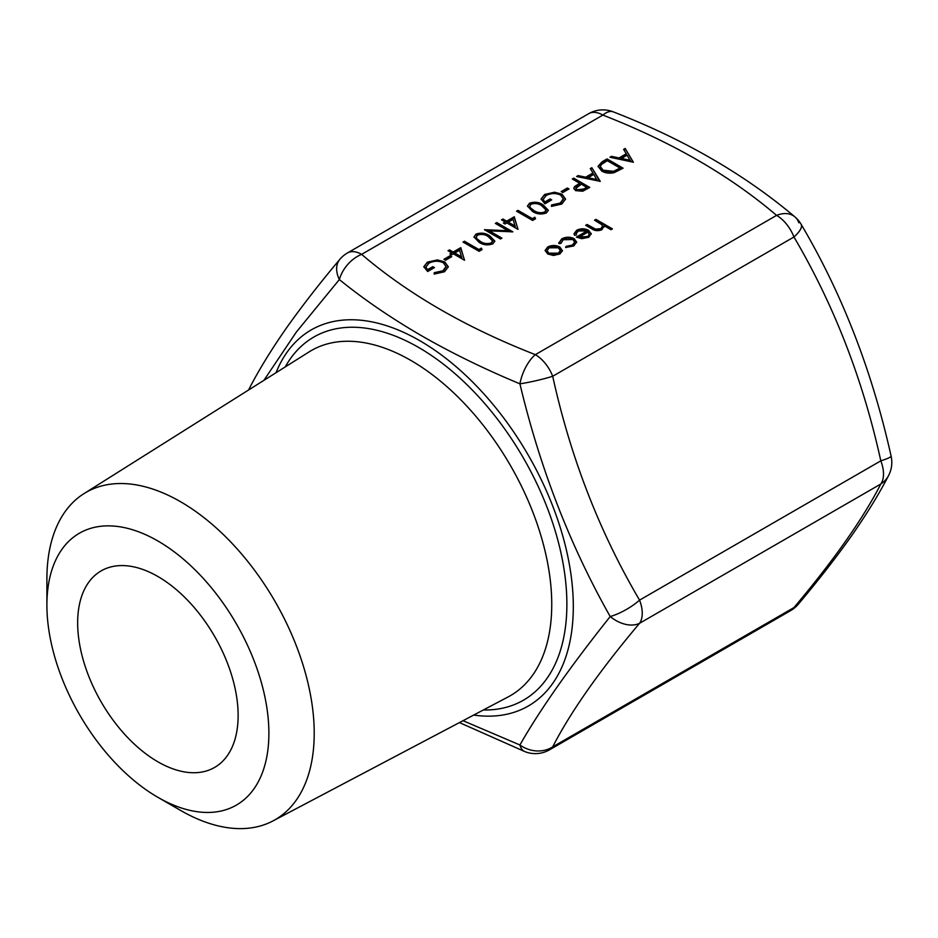 <?xml version="1.0" encoding="UTF-8"?>
<svg xmlns="http://www.w3.org/2000/svg" width="938" height="938" viewBox="0 0 938 938"><rect width="100%" height="100%" fill="white"/><g stroke="black" fill="none" stroke-linecap="round" stroke-linejoin="round"><path stroke-width="1.41" d="M463.02 720.701L519.922 744.983C539.831 709.937 569.929 667.117 610.204 616.536C569.987 545.4 539.901 467.839 519.922 383.83C484.583 369.115 451.67 353.016 421.162 335.523C390.994 317.994 363.721 299.339 339.345 279.571L296.338 332.052L263.906 380.347M157.889 761.808A113.475 65.508 60 0 1 83.763 661.818A113.475 65.508 60 0 1 101.163 570.89A113.475 65.508 60 0 1 157.889 576.507A113.475 65.508 60 0 1 232.026 676.509A113.475 65.508 60 0 1 214.626 767.425A113.475 65.508 60 0 1 157.889 761.808M180.553 810.409L157.889 797.323A156.974 90.623 60 0 1 46.9 605.08A156.974 90.623 60 0 1 157.889 540.991A156.974 90.623 60 0 1 268.889 733.246A156.974 90.623 60 0 1 157.889 797.323L180.565 810.409A189.019 109.136 60 0 1 180.553 810.409L180.553 810.409A189.019 109.136 60 0 0 272.958 820.938L508.267 696.84A199.208 115.011 -120 0 0 541.613 537.99A199.208 115.011 -120 0 0 410.891 360.45A199.208 115.011 -120 0 0 309.106 351.891L83.986 493.623A189.019 109.136 60 0 1 180.565 501.736A189.019 109.136 60 0 1 304.604 670.213A189.019 109.136 60 0 1 272.958 820.938M478.884 249.543L481.358 248.113L482.062 249.614L479.095 251.325L463.044 242.063L464.486 241.23L478.884 249.543L478.884 250.376L481.358 248.945L481.358 248.113M478.884 242.168L473.995 236.927L475.988 234.113C481.1 232.389 485.696 232.987 489.788 235.884L494.818 241.113L492.86 243.845C487.725 245.604 483.058 245.053 478.884 242.168M532.374 218.66L534.848 217.229L535.551 218.73L532.585 220.442L516.533 211.179L517.975 210.347L532.374 218.66L532.374 219.492L534.848 218.073L534.848 217.229M532.374 211.296L527.484 206.043L529.478 203.229C534.59 201.506 539.186 202.104 543.278 205L548.308 210.229L546.35 212.973C541.214 214.72 536.548 214.169 532.374 211.296M562.366 250.821L559.834 253.999L553.455 255.453L547.675 253.975L545.142 250.399L547.698 246.987C551.72 245.029 555.753 245.017 559.81 246.964L562.378 250.598M601.715 171.033L598.057 166.343L602.09 161.782L607.062 158.909L623.102 168.183L614.191 172.651C609.477 173.682 605.315 173.143 601.715 171.033M572.286 178.982L573.728 178.161L589.779 187.424L582.733 191.211L575.604 190.637L573.763 188.28L574.724 186.439L579.696 183.262L572.286 178.982M347.435 252.967L588.689 113.674A28.363 16.38 60 0 1 602.864 115.081L361.622 254.362A28.363 16.38 60 0 0 347.435 252.967A28.363 28.363 0 0 0 339.849 259.345L339.849 259.345A28.363 19.077 -140.1 0 0 339.345 279.571A28.363 19.041 -50.2 0 1 361.622 254.362C408.37 294.239 466.268 327.667 535.34 354.658L776.582 215.377C729.834 175.5 671.925 142.072 602.864 115.081A28.363 13.179 -68.2 0 1 613.393 111.903L613.393 111.903C683.802 139.223 744.256 174.175 794.756 216.76L794.756 216.76A28.363 19.041 129.8 0 0 776.582 215.377A28.363 16.38 60 0 1 793.958 236.986L552.705 376.267C570.503 457.334 599.452 531.952 639.564 600.132A28.363 8.829 150 0 1 610.204 616.536A28.363 19.077 -140.1 0 0 639.564 623.301C599.452 670.928 570.503 712.118 552.705 746.871A28.363 24.939 -152.3 0 1 519.922 744.983A28.363 13.179 111.8 0 0 524.811 751.596L459.456 722.588M604.095 226.961L604.025 225.695L601.985 229.669C598.233 231.229 594.786 230.936 591.655 228.766L585.664 225.308L587.106 224.475L595.454 229.107L600.801 228.696L602.466 226.293L601.68 224.592L594.516 220.207L595.947 219.375L612.408 228.872L610.966 229.704L604.025 225.695L604.119 226.527M562.014 194.189L565.555 199.067L561.803 204.038L551.45 206.383L551.509 205L560.209 203.065L563.304 198.856L560.631 195.069C555.683 192.911 550.864 193.052 546.174 195.491L543.172 199.372L544.72 202.033L550.067 198.938L551.72 199.888L544.931 203.816L541.097 198.997L544.65 194.471L554.639 192.208L562.014 194.189L565.532 199.477M561.182 191.575L567.349 188.01L569.003 188.96L562.823 192.524L561.182 191.575M591.831 167.703L600.273 181.362L576.612 176.496L578.171 175.594L585.687 177.188L592.968 172.991L590.26 168.606L591.831 167.703L599.792 181.421M574.091 234.101L576.682 231.1C580.645 229.165 584.62 229.189 588.618 231.17L591.175 234.219L591.175 233.386L588.783 237.291L581.748 238.686L576.401 237.068L586.895 231.018L578.3 230.983L576.202 233.668L576.448 234.91L574.502 235.262L574.056 233.691L576.682 230.256C580.645 228.333 584.62 228.356 588.618 230.338L591.245 234.043M558.954 243.622L561.733 238.885C565.79 236.786 569.929 236.693 574.15 238.615L576.671 242.086L573.751 245.967L565.637 247.48L566.095 246.354L572.415 245.076L574.666 242.086L572.837 239.518L563.152 239.729L560.947 243.388L558.954 243.622L558.778 242.696M625.165 148.462L633.396 162.239L609.946 157.256L611.506 156.341L619.021 157.947L626.291 153.75L623.594 149.365L625.165 148.462L633.127 162.18M506.661 221.157L514.27 216.76L517.975 229.353L506.872 222.939L505.019 224.006L503.366 223.056L505.219 221.989L501.513 219.844L502.956 219.011L506.661 221.157L506.661 221.989L514.27 217.593L514.27 216.76M507.95 230.689L495.346 223.408L496.788 222.576L512.84 231.838L489.296 230.842L501.936 238.135L500.493 238.967L484.442 229.704L507.95 230.689L507.95 231.522L485.638 230.396M453.171 252.041L460.781 247.644L464.486 260.236L453.382 253.823L451.53 254.89L449.877 253.94L451.729 252.873L448.024 250.727L449.466 249.895L453.171 252.041L453.171 252.873L460.781 248.476L460.781 247.644M443.909 259.287L450.088 255.722L451.729 256.672L445.562 260.236L443.909 259.287M444.741 261.901L448.282 266.767L444.542 271.75L434.177 274.095L434.247 272.7L442.947 270.765L446.031 266.556L443.369 262.769C438.409 260.612 433.591 260.752 428.901 263.203L425.911 267.084L427.458 269.734L432.805 266.65L434.446 267.6L427.658 271.516L423.835 266.697L427.376 262.171L437.366 259.908L444.741 261.901L448.258 267.178M801.169 224.381C842.113 293.664 872.094 370.897 891.1 456.091A28.363 2.966 167.1 0 1 880.817 460.851C863.019 379.784 834.07 305.167 793.958 236.986A28.363 8.829 150 0 0 801.169 224.381A28.363 28.363 0 0 0 794.756 216.76A28.363 19.041 129.8 0 1 798.859 222.775M888.567 475.578C879.105 493.939 866.724 514.071 851.434 535.985C836.11 557.571 818.417 580.294 798.355 604.154L798.355 604.154A28.363 19.077 -140.1 0 1 793.958 607.578C834.07 559.951 863.019 518.761 880.817 484.008L639.564 623.301A28.363 16.38 60 0 0 642.249 613.264A28.363 16.38 60 0 0 639.564 600.132L880.817 460.851A28.363 16.38 60 0 1 883.502 473.983A28.363 16.38 60 0 1 880.817 484.008A28.363 24.939 -152.3 0 0 888.567 475.578L888.567 475.578A28.363 28.363 0 0 0 891.1 456.091M46.9 605.08L46.9 578.91A189.019 109.136 60 0 1 83.986 493.623M535.34 354.658A28.363 13.179 111.8 0 0 519.922 383.83A28.363 2.966 167.1 0 0 552.705 376.267A28.363 16.38 60 0 0 535.34 354.658M248.722 389.915A28.363 24.939 -152.3 0 1 249.637 387.922L249.637 387.922A28.363 28.363 0 0 0 248.687 389.938M595.231 220.618L595.947 219.375M595.947 220.207L611.682 229.294M586.391 225.73L587.106 224.475M587.106 225.308L595.454 229.939L595.454 229.107M595.454 229.939L600.801 229.529L600.801 228.696M600.801 229.529L602.419 226.726M551.485 206.383L551.509 205M551.509 205.832L560.209 203.898L560.209 203.065M560.209 203.898L563.281 199.255M543.208 199.782L544.72 202.033M544.72 202.866L550.067 199.771L550.067 198.938M550.067 199.771L550.993 200.31M541.132 199.407L544.65 194.471M544.65 195.303L554.639 193.04L554.639 192.208M554.639 193.04L562.014 195.034M561.909 191.997L567.349 188.843L567.349 188.01M567.349 188.843L568.276 189.382M573.012 179.404L573.728 178.161M573.728 178.994L589.052 187.834M573.81 188.702L574.724 186.439M574.724 187.272L579.696 184.094L579.696 183.262M576.026 188.726L577.034 190.637L583.753 189.828L586.696 188.139L586.696 187.307L581.349 184.211L575.955 188.292L577.034 189.804L583.753 188.995L586.696 187.307M577.034 190.637L577.034 189.804M577.667 176.719L578.171 175.594M578.171 176.426L585.687 178.021L585.687 177.188M585.687 178.021L592.968 173.823L592.968 172.991M590.647 169.227L591.831 168.535M588.103 177.704L588.103 178.537L597.06 180.436L593.836 174.386L588.103 177.704L597.06 179.604M598.092 166.753L602.09 162.614L607.062 159.741L607.062 158.909M607.062 159.741L622.386 168.594M600.402 167.081L603.157 171.033L613.511 172.135L620.018 168.899L620.018 168.054L607.261 160.691L601.246 164.642L600.367 166.659L603.157 170.2L613.511 171.302L620.018 168.054M613.511 172.135L613.511 171.302M603.157 171.033L603.157 170.2M576.237 234.125L576.237 234.946M576.682 231.1L576.682 230.256M588.618 231.17L588.618 230.338M577.163 237.466L586.895 231.85L586.895 231.018M589.193 234.957L588.185 231.932L579.285 237.068L579.285 237.9L587.27 237.337L589.193 234.547M587.27 237.337L589.205 234.723M579.285 237.068L587.27 236.505M565.954 247.526L566.095 246.354M566.095 247.186L572.415 245.908L572.415 245.076M572.415 245.908L574.631 242.508M558.814 243.094L561.733 238.885M561.733 239.729C565.79 237.619 569.929 237.525 574.15 239.448L574.15 238.615M574.15 239.448L576.647 242.532M545.166 250.821L547.698 246.987M547.698 247.831C551.72 245.862 555.753 245.85 559.81 247.808L559.81 246.964M559.81 247.808L562.366 251.138M547.217 250.892L549.105 253.975L558.403 253.999L560.267 250.915M549.105 253.143L558.403 253.166L560.303 250.505L558.368 247.796L549.152 247.82L547.171 250.469L549.105 253.975M558.403 253.999L558.403 253.166M611.001 157.478L611.506 156.341M611.506 157.185L619.021 158.78L619.021 157.947M619.021 158.78L626.291 154.582L626.291 153.75M623.969 149.986L625.165 149.294M621.425 158.463L621.425 159.296L630.383 161.195L627.159 155.145L621.425 158.463L630.383 160.363M527.519 206.454L529.478 203.229M529.478 204.062C534.59 202.35 539.186 202.936 543.278 205.832L543.278 205M543.278 205.832L548.273 210.651M529.747 206.606L530.392 208.623L533.816 211.296C536.993 213.547 540.605 214.075 544.661 212.879L545.998 210.44M544.661 212.047L546.045 210.042L541.847 205.832C538.729 203.523 535.141 202.983 531.084 204.203L529.689 206.184L530.392 207.779L533.816 210.464C536.993 212.715 540.605 213.243 544.661 212.047L544.661 212.879M533.816 211.296L533.816 210.464M530.392 208.623L530.392 207.779M534.848 218.073L535.246 218.906M517.26 211.589L517.975 210.347M517.975 211.179L532.374 219.492M514.27 217.593L518.046 229.306M504.093 223.467L505.219 221.989M502.24 220.266L502.956 219.011M502.956 219.844L506.661 221.989M508.314 222.107L508.314 222.939L515.279 226.961L513.086 219.34L508.314 222.107L515.279 226.128M496.073 223.83L496.788 222.576M496.788 223.408L511.609 231.967M501.209 238.557L489.296 231.686L489.296 230.842M474.018 237.337L475.988 234.113M475.988 234.946C481.1 233.222 485.696 233.82 489.788 236.716L489.788 235.884M489.788 236.716L494.783 241.535M476.258 237.49L476.903 239.495L480.326 242.18C483.504 244.431 487.115 244.959 491.172 243.763L492.509 241.324M491.172 242.93L492.556 240.925L488.358 236.716C485.239 234.406 481.651 233.867 477.594 235.086L476.199 237.068L476.903 238.662L480.326 241.347C483.504 243.599 487.115 244.126 491.172 242.93L491.172 243.763M480.326 242.18L480.326 241.347M476.903 239.495L476.903 238.662M481.358 248.945L481.757 249.789M463.771 242.473L464.486 241.23M464.486 242.063L478.884 250.376M460.781 248.476L464.556 260.189M450.603 254.35L451.729 252.873M448.751 251.15L449.466 249.895M449.466 250.727L453.171 252.873M454.813 252.99L454.813 253.823L461.789 257.844L459.597 250.223L454.813 252.99L461.789 257.012M444.635 259.697L450.088 256.555L450.088 255.722M450.088 256.555L451.014 257.082M434.224 274.095L434.247 272.7M434.247 273.533L442.947 271.598L442.947 270.765M442.947 271.598L446.007 266.955M425.934 267.494L427.458 269.734M427.458 270.566L432.805 267.482L432.805 266.65M432.805 267.482L433.731 268.01M423.859 267.119L427.376 262.171M427.376 263.003L437.366 260.741L437.366 259.908M437.366 260.741L444.741 262.734M276.03 372.714A217.124 125.352 60 0 1 419.778 340.682A217.124 125.352 60 0 1 570.843 573.54A217.124 125.352 60 0 1 473.69 715.073M483.328 709.996A209.655 121.037 -120 0 0 563.117 563.715A209.655 121.037 -120 0 0 418.629 347.447A209.655 121.037 -120 0 0 285.246 366.91M552.705 746.871L793.958 607.578A28.363 16.38 60 0 1 790.769 610.544L549.516 749.825A28.363 16.38 60 0 0 552.705 746.871M592.617 228.497L592.617 227.664M578.547 184.763L578.547 183.93M583.753 189.828L583.753 188.995M602.09 162.614L602.09 161.782M618.892 169.543L618.892 168.711M339.849 259.345C320.221 282.643 302.54 305.354 286.817 327.468C271.61 349.229 259.216 369.384 249.637 387.922M613.393 111.903A28.363 28.363 0 0 0 588.689 113.674M524.811 751.596A28.363 28.363 0 0 0 549.516 749.825M790.769 610.544A28.363 28.363 0 0 0 798.355 604.154M602.466 226.293L602.466 227.125M563.304 198.856L563.304 199.688M543.172 199.372L543.172 200.216M575.955 188.292L575.955 189.124M600.367 166.659L600.367 167.503M576.202 233.668L576.202 234.5M574.666 242.086L574.666 242.919M547.171 250.469L547.171 251.302M560.303 250.505L560.303 251.337M546.045 210.042L546.045 210.874M529.689 206.184L529.689 207.017M492.556 240.925L492.556 241.758M476.199 237.068L476.199 237.9M446.031 266.556L446.031 267.389M425.911 267.084L425.911 267.916"/></g></svg>
